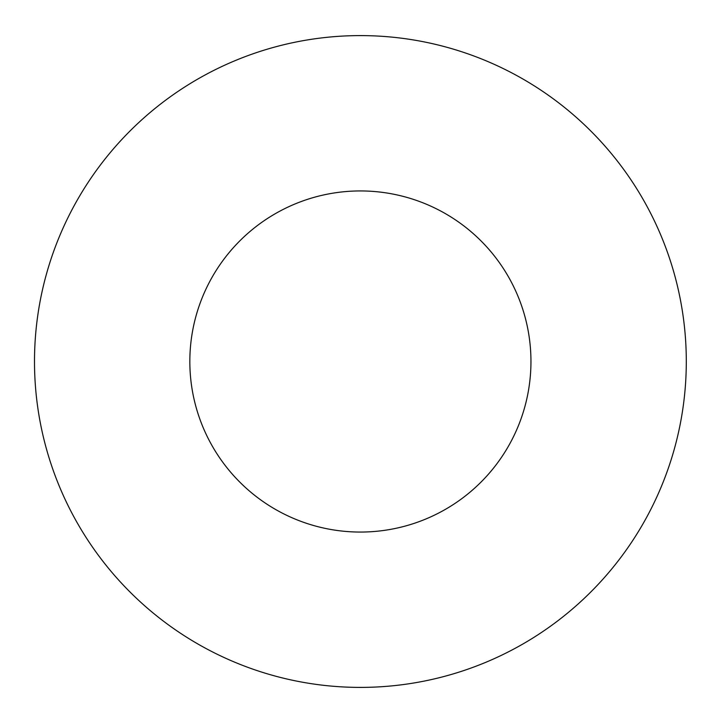 <?xml version="1.0" encoding="UTF-8"?>
<svg xmlns="http://www.w3.org/2000/svg" width="723" height="723" viewBox="0 0 723 723"><rect width="100%" height="100%" fill="white"/><g stroke="black" fill="none" stroke-linecap="round" stroke-linejoin="round"><path stroke-width="1.08" d="M530.953 361.5A170.556 170.556 0 0 1 275.12 509.209A170.556 170.556 0 0 1 275.12 213.791A170.556 170.556 0 0 1 530.953 361.5M686.299 361.5A325.901 325.901 0 0 1 197.451 643.741A325.901 325.901 0 0 1 197.451 79.259A325.901 325.901 0 0 1 686.299 361.5"/></g></svg>
